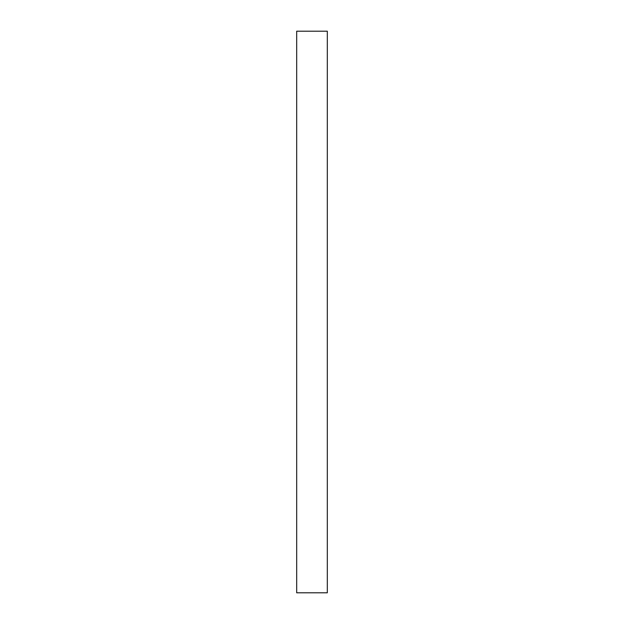 <?xml version="1.0" encoding="UTF-8"?>
<svg xmlns="http://www.w3.org/2000/svg" width="624" height="624" viewBox="0 0 624 624"><rect width="100%" height="100%" fill="white"/><g stroke="black" fill="none" stroke-linecap="round" stroke-linejoin="round"><path stroke-width="0.94" d="M327.319 312L327.319 592.8L296.681 592.8L296.681 31.2L327.319 31.2L327.319 312"/></g></svg>
